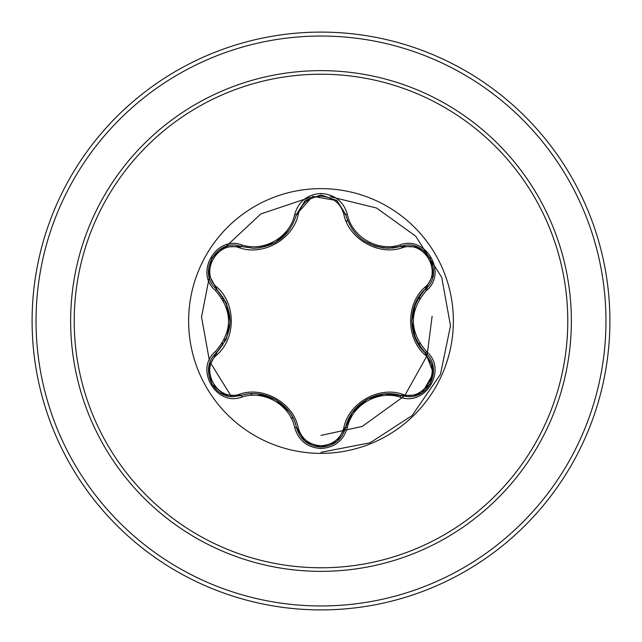 <?xml version="1.0" encoding="UTF-8"?>
<svg xmlns="http://www.w3.org/2000/svg" width="642" height="642" viewBox="0 0 642 642"><rect width="100%" height="100%" fill="white"/><g stroke="black" fill="none" stroke-linecap="round" stroke-linejoin="round"><path stroke-width="0.96" d="M321 453.372A132.372 132.372 0 0 1 188.628 321A132.372 132.372 0 0 1 321 188.628A132.372 132.372 0 0 1 453.372 321A132.372 132.372 0 0 1 321 453.372M400.183 397.141C378.13 389.758 351.96 404.877 347.354 427.644C343.518 440.581 334.739 447.538 321 448.525C307.277 447.514 298.506 440.54 294.694 427.62C290.088 404.789 263.862 389.662 241.817 397.085C216.113 406.868 194.181 368.845 215.471 351.503C232.885 331.152 232.885 310.816 215.471 290.497C194.165 273.107 216.169 235.124 241.817 244.915C263.886 252.338 290.104 237.187 294.694 214.38C298.514 201.452 307.277 194.486 321 193.475C334.739 194.462 343.526 201.419 347.354 214.356C351.976 237.147 378.154 252.25 400.183 244.859C425.895 235.108 447.787 273.147 426.481 290.473C409.026 310.832 409.026 331.192 426.481 351.527C447.803 368.901 425.847 406.908 400.183 397.141A1.966 0.457 -73.4 0 1 401.114 395.608L384.125 393.979L367.336 399.163L352.306 412.629L345.557 427.684A1.966 0.618 13.4 0 1 343.783 427.885C348.574 403.176 378.491 385.97 402.173 394.172C424.113 402.582 443.165 369.463 424.916 354.745C405.864 338.246 405.929 303.666 424.916 287.255C443.173 272.481 424.057 239.402 402.173 247.828C378.379 256.03 348.518 238.728 343.783 214.115C340.525 203.097 332.925 197.134 321 196.227C309.083 197.158 301.507 203.129 298.265 214.139C293.498 238.88 263.525 256.118 239.819 247.884C217.895 239.45 198.803 272.545 217.044 287.287C236.047 303.786 235.983 338.302 217.044 354.713C198.795 369.503 217.951 402.566 239.819 394.116C263.637 385.874 293.555 403.216 298.265 427.861C301.507 438.871 309.091 444.834 321 445.773C332.933 444.866 340.525 438.903 343.783 427.885M239.819 247.884A1.966 0.618 106.7 0 1 240.886 246.448L253.558 248.302L240.886 246.448C217.068 237.388 196.58 272.762 216.33 288.924A1.966 0.618 133.4 0 1 217.044 287.287M343.783 214.115A1.966 0.618 166.6 0 1 345.557 214.316C351.808 235.229 366.117 246.536 388.482 248.237C366.285 246.713 351.976 235.413 345.557 214.316L336.777 200.456L321.032 194.935L305.271 200.465L296.492 214.34L312.678 196.372L336.946 200.601M215.471 351.503A1.966 0.457 46.6 0 1 216.33 353.076L226.233 339.185L230.141 322.051L225.992 302.294L216.33 288.924C234.547 310.295 234.547 331.681 216.33 353.076C199.614 366.807 211.708 397.976 233.648 396.612L240.886 395.552C264.071 387.856 291.548 403.714 296.492 427.66C300.055 439.658 308.232 446.134 321.024 447.065C333.808 446.134 341.985 439.674 345.557 427.684C350.5 403.794 377.929 387.953 401.114 395.608L408.328 396.66C430.252 398.032 442.37 366.847 425.622 353.108L433.462 373.179L422.516 392.294M321 74.223A246.777 246.777 0 0 1 567.777 321A246.777 246.777 0 0 1 321 567.777A246.777 246.777 0 0 1 74.223 321A246.777 246.777 0 0 1 321 74.223M321 32.1A288.9 288.9 0 0 1 609.9 321A288.9 288.9 0 0 1 321 609.9A288.9 288.9 0 0 1 32.1 321A288.9 288.9 0 0 1 321 32.1A288.9 288.9 0 0 0 32.1 321A288.9 288.9 0 0 0 321 609.9M222.798 296.604A101.187 101.187 0 0 0 222.268 298.827M222.268 343.165A101.187 101.187 0 0 0 222.782 345.324M250.709 393.787A101.187 101.187 0 0 0 252.37 395.352M290.922 417.613A101.187 101.187 0 0 0 293.113 418.271M223.93 298.41L223.472 300.881M224.387 339.329L224.941 341.656M258.317 393.955L260.812 395.889M321 452.313L370.137 442.771L412.132 415.551L440.428 374.374L450.499 325.767L441.72 277.376L415.719 236.192L376.565 208.016L330.157 196.653M310.415 197.287L260.829 213.947L223.023 249.257M210.006 273.54L201.532 316.996L209.308 360.138M210.151 362.273L231.385 396.515M321 435.404L362.257 426.424L403.954 396.283M405.182 394.846L426.593 356.519M427.171 354.705L432.13 316.177M348.975 418.247A101.187 101.187 0 0 0 351.166 417.589A101.187 101.187 0 0 1 348.975 418.247M389.566 395.416A101.187 101.187 0 0 0 391.179 393.899A101.187 101.187 0 0 1 389.566 395.416M419.186 345.484A101.187 101.187 0 0 0 419.707 343.261A101.187 101.187 0 0 1 419.186 345.484M419.707 298.739A101.187 101.187 0 0 0 419.186 296.516A101.187 101.187 0 0 1 419.707 298.739M345.942 220.808A100.786 100.786 0 0 1 347.755 221.089M426.745 287.768A100.786 100.786 0 0 1 427.355 289.614M208.77 367.304L216.33 353.076A1.966 0.618 -133.4 0 0 217.044 354.713M294.694 427.62A1.966 0.457 -13.3 0 1 296.492 427.66C292.174 404.163 263.509 387.543 240.886 395.552A1.966 0.618 73.3 0 1 239.819 394.116M305.014 441.327L296.492 427.66A1.966 0.618 166.7 0 0 298.265 427.861M321.024 447.065L305.086 441.391M417.212 395.047L401.114 395.608A1.966 0.618 106.6 0 0 402.173 394.172M424.916 354.745A1.966 0.618 133.3 0 0 425.622 353.108C407.357 331.713 407.357 310.311 425.622 288.892C407.429 304.388 407.373 337.523 425.622 353.108A1.966 0.457 -46.7 0 1 426.481 351.527M424.916 287.255A1.966 0.618 -133.3 0 1 425.622 288.892C445.379 272.794 424.988 237.363 401.114 246.392L417.099 246.913M402.173 247.828A1.966 0.618 73.4 0 0 401.114 246.392L388.482 248.237L401.114 246.392A1.966 0.457 -106.6 0 1 400.183 244.859M298.265 214.139A1.966 0.618 13.3 0 0 296.492 214.34C290.12 235.429 275.811 246.753 253.558 248.302C275.883 246.656 290.192 235.333 296.492 214.34A1.966 0.457 -166.7 0 1 294.694 214.38M241.817 397.085A1.966 0.457 -106.7 0 0 240.886 395.552L224.692 394.974M347.354 427.644A1.966 0.457 -166.6 0 0 345.557 427.684L352.306 412.629M433.198 274.68L425.622 288.892A1.966 0.457 46.7 0 0 426.481 290.473M337.018 200.649L345.557 214.316A1.966 0.457 -13.4 0 0 347.354 214.356M224.78 246.993L240.886 246.448A1.966 0.457 -73.3 0 0 241.817 244.915M215.471 290.497A1.966 0.457 -46.6 0 0 216.33 288.924L225.992 302.294M321 571.356A250.356 250.356 0 0 1 70.644 321A250.356 250.356 0 0 1 321 70.644A250.356 250.356 0 0 1 571.356 321A250.356 250.356 0 0 1 321 571.356M321 36.04A284.96 284.96 0 0 1 605.96 321A284.96 284.96 0 0 1 321 605.96A284.96 284.96 0 0 1 36.04 321A284.96 284.96 0 0 1 321 36.04M275.651 399.629L289.109 411.691M258.453 393.971L275.619 399.613M352.972 411.707L366.43 399.669M415.47 338.687L411.771 320.96L415.486 303.273M364.287 241.007L375.024 246.127L383.571 247.964L392.848 248.021L401.114 246.392L417.3 246.985M289.085 230.35L275.578 242.411L258.405 248.037M226.465 303.337L230.157 321.008M224.459 394.886L211.812 384.004L208.714 367.625M296.492 427.66L296.235 426.625M240.886 395.552L241.898 395.263M336.753 441.568L321 447.065L305.271 441.536M345.813 426.665L336.946 441.407M401.114 395.608L400.094 395.32M430.156 384.06L417.517 394.926M433.254 367.665L430.164 384.06M424.868 352.378L433.214 367.417M425.622 288.892L424.86 289.63M417.533 247.082L430.172 257.964L433.254 274.351M401.114 246.392L400.102 246.68M345.557 214.316L345.813 215.343M305.287 200.456L321.032 194.935L336.761 200.448M296.235 215.359L305.094 200.609M240.886 246.448L241.906 246.737M208.714 274.359L211.828 257.964L224.475 247.114M217.084 289.654L208.754 274.607M216.33 353.076L217.092 352.338"/></g></svg>
